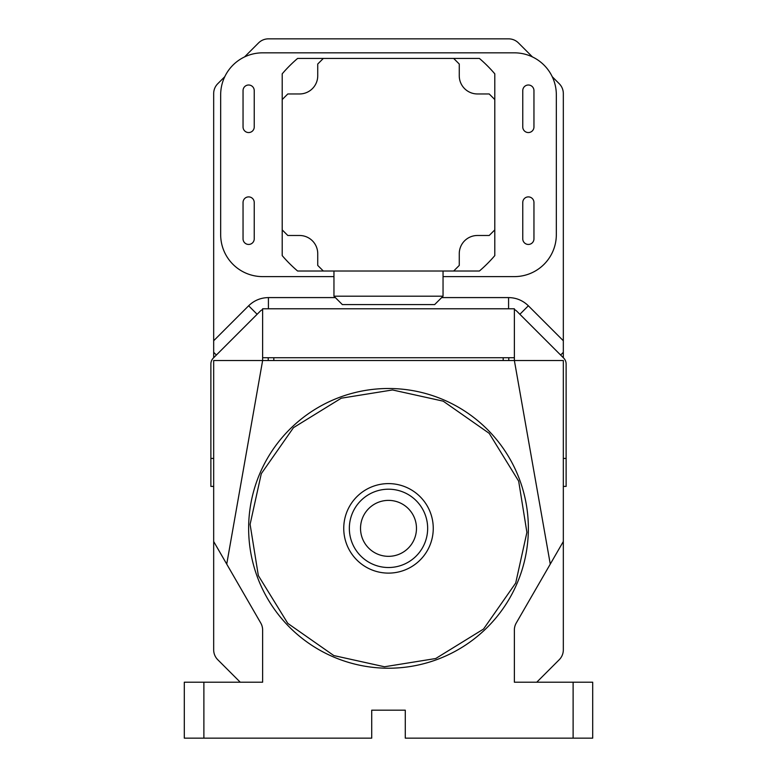 <?xml version="1.0" encoding="UTF-8"?>
<svg xmlns="http://www.w3.org/2000/svg" width="777" height="777" viewBox="0 0 777 777"><rect width="100%" height="100%" fill="white"/><g stroke="black" fill="none" stroke-linecap="round" stroke-linejoin="round"><path stroke-width="1.17" d="M536.752 682.206L559.226 659.731A13.986 13.986 0 0 0 563.325 649.844L563.325 541.511L516.249 623.018A13.986 13.986 0 0 0 514.374 630.011L514.374 682.206L573.115 682.206L573.115 738.15L405.283 738.15L405.283 710.178L371.717 710.178L371.717 738.15L203.885 738.15L203.885 682.206L262.626 682.206L262.626 630.011A13.986 13.986 0 0 0 260.751 623.018L226.729 564.112L262.626 360.528L514.374 360.528L550.271 564.112M240.248 682.206L217.774 659.731A13.986 13.986 0 0 1 213.675 649.844L213.675 541.511L226.729 564.112M213.675 357.731L213.675 93.59A13.986 13.986 0 0 1 217.774 83.702L224.767 76.709M552.233 76.709L559.226 83.702A13.986 13.986 0 0 1 563.325 93.59L563.325 357.731M514.374 309.537A8.392 8.392 0 0 1 516.831 311.237L563.665 358.071A8.392 8.392 0 0 1 566.122 364.005L566.122 486.402L563.325 486.402M268.22 308.78L514.374 308.78L514.374 357.731L262.626 357.731L262.626 308.78L268.22 308.78M262.626 309.537A8.392 8.392 0 0 0 260.169 311.237L213.335 358.071A8.392 8.392 0 0 0 210.878 364.005L210.878 486.402L213.675 486.402M514.374 357.731L514.374 360.528L563.325 360.528L563.325 541.511M262.626 357.731L262.626 360.528L213.675 360.528L213.675 541.511M532.459 56.935L518.473 42.949A13.986 13.986 0 0 0 508.585 38.85L268.415 38.85A13.986 13.986 0 0 0 258.527 42.949L244.541 56.935M573.115 682.206L592.696 682.206L592.696 738.15L573.115 738.15M203.885 682.206L184.304 682.206L184.304 738.15L203.885 738.15M443.045 276.612L514.374 276.612A41.958 41.958 0 0 0 556.332 234.654L556.332 94.794A41.958 41.958 0 0 0 514.374 52.836L262.626 52.836A41.958 41.958 0 0 0 220.668 94.794L220.668 234.654A41.958 41.958 0 0 0 262.626 276.612L333.955 276.612M254.234 238.85L254.234 202.486A5.594 5.594 0 0 0 248.64 196.892A5.594 5.594 0 0 0 243.046 202.486L243.046 238.85A5.594 5.594 0 0 0 248.64 244.444A5.594 5.594 0 0 0 254.234 238.85M533.954 202.486A5.594 5.594 0 0 0 528.36 196.892A5.594 5.594 0 0 0 522.766 202.486L522.766 238.85A5.594 5.594 0 0 0 528.36 244.444A5.594 5.594 0 0 0 533.954 238.85L533.954 202.486M243.046 126.962A5.594 5.594 0 0 0 248.64 132.556A5.594 5.594 0 0 0 254.234 126.962L254.234 90.598A5.594 5.594 0 0 0 248.64 85.004A5.594 5.594 0 0 0 243.046 90.598L243.046 126.962M522.766 90.598L522.766 126.962A5.594 5.594 0 0 0 528.36 132.556A5.594 5.594 0 0 0 533.954 126.962L533.954 90.598A5.594 5.594 0 0 0 528.36 85.004A5.594 5.594 0 0 0 522.766 90.598M268.22 360.528L268.22 357.731M508.78 360.528L508.78 357.731M494.794 255.623A139.86 139.86 0 0 1 479.399 271.018L297.601 271.018A139.86 139.86 0 0 1 282.206 255.623L282.206 73.825A139.86 139.86 0 0 1 297.601 58.43L479.399 58.43A139.86 139.86 0 0 1 494.794 73.825L494.794 255.623M494.794 229.895L489.199 235.489L477.447 235.489A18.182 18.182 0 0 0 459.265 253.671L459.265 265.423L453.671 271.018M323.329 271.018L317.735 265.423L317.735 253.671A18.182 18.182 0 0 0 299.553 235.489L287.801 235.489L282.206 229.895M333.955 271.018L333.955 296.192L443.045 296.192L443.045 271.018M453.671 58.43L459.265 64.025L459.265 75.777A18.182 18.182 0 0 0 477.447 93.959L489.199 93.959L494.794 99.553M282.206 99.553L287.801 93.959L299.553 93.959A18.182 18.182 0 0 0 317.735 75.777L317.735 64.025L323.329 58.43M333.955 296.192L342.346 304.584L434.654 304.584L443.045 296.192M416.462 529.166A27.972 27.972 0 0 1 387.694 556.322A27.972 27.972 0 0 1 360.538 527.554A27.972 27.972 0 0 1 389.306 500.398A27.972 27.972 0 0 1 416.462 529.166M349.359 527.224A39.161 39.161 0 0 1 389.636 489.219A39.161 39.161 0 0 1 427.641 529.496A39.161 39.161 0 0 1 387.364 567.501A39.161 39.161 0 0 1 349.359 527.224M433.236 529.661A44.755 44.755 0 0 1 387.199 573.096A44.755 44.755 0 0 1 343.764 527.059A44.755 44.755 0 0 1 389.801 483.624A44.755 44.755 0 0 1 433.236 529.661M526.903 532.371L518.667 481.148L489.199 433.333L443.181 401.155L392.511 389.957L341.288 398.193L293.473 427.661L261.295 473.679L250.097 524.349L258.333 575.572L287.801 623.387L333.819 655.565L384.489 666.763L435.712 658.527L483.527 629.059L515.705 583.041L526.903 532.371M248.698 524.31A139.86 139.86 0 0 0 384.45 668.162A139.86 139.86 0 0 0 528.302 532.41A139.86 139.86 0 0 0 392.55 388.558A139.86 139.86 0 0 0 248.698 524.31M268.415 308.78L268.415 297.591L335.353 297.591M213.675 340.753L248.64 305.788L257.129 314.277M248.64 305.788C254.147 300.446 260.742 297.708 268.415 297.591M560.625 355.031L563.325 352.331M508.585 308.78L508.585 297.591C516.258 297.708 522.843 300.446 528.36 305.788L563.325 340.753M441.647 297.591L508.585 297.591M216.375 355.031L213.675 352.331M519.871 314.277L528.36 305.788M566.122 458.43L563.325 458.43M213.675 458.43L210.878 458.43M503.185 357.731L503.185 360.528M273.815 360.528L273.815 357.731"/></g></svg>
